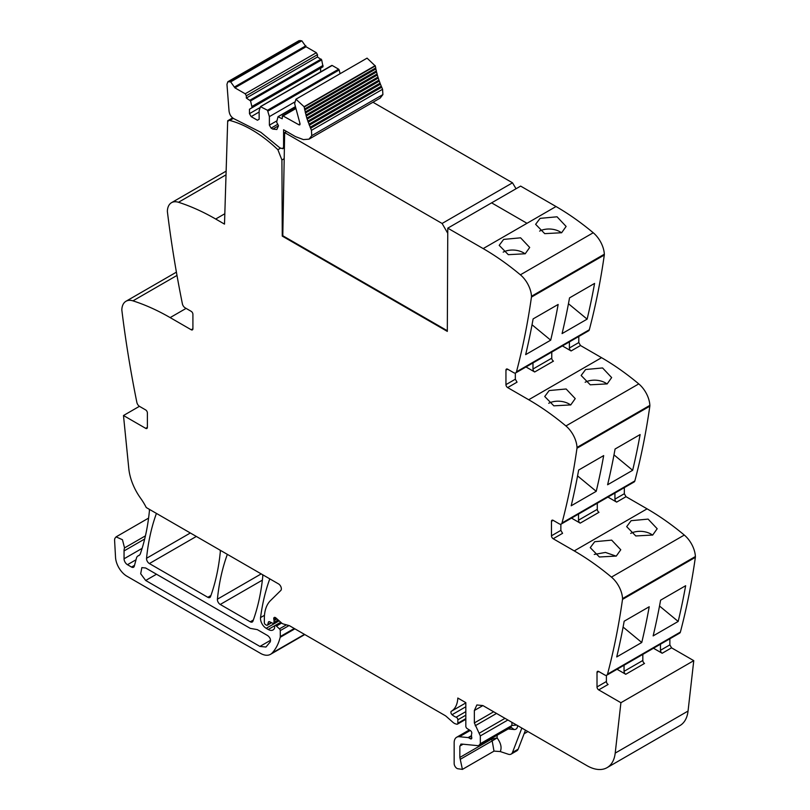 <?xml version="1.0" encoding="UTF-8"?>
<svg xmlns="http://www.w3.org/2000/svg" width="810" height="810" viewBox="0 0 810 810"><rect width="100%" height="100%" fill="white"/><g stroke="black" fill="none" stroke-linecap="round" stroke-linejoin="round"><path stroke-width="1.21" d="M515.727 372.883L588.576 330.824A4.02 2.319 -120 0 0 589.315 329.771A965.864 557.644 -120 0 0 604.301 255.028A4.83 2.784 -120 0 0 604.331 254.219A20.118 11.613 -120 0 0 593.234 232.753A241.471 139.411 -120 0 0 556.024 206.53L526.996 223.297L491.609 202.854L526.996 223.297L483.175 248.589A241.471 139.411 -120 0 1 520.385 274.813A20.118 11.613 -120 0 1 531.481 296.278A4.83 2.784 -120 0 1 531.451 297.088A965.864 557.644 -120 0 1 516.466 371.83A4.02 2.319 -120 0 1 515.727 372.883A4.02 2.319 -120 0 1 513.712 372.691L507.647 369.188A2.42 1.397 60 0 0 506.442 369.066A2.42 1.397 60 0 0 505.946 370.17L507.647 369.188M578.796 336.474L578.796 342.569L580.497 345.526L601.557 357.686L528.707 399.745A241.471 139.411 -120 0 1 565.917 425.959A20.118 11.613 -120 0 1 577.014 447.434A4.83 2.784 -120 0 1 576.983 448.234A965.864 557.644 -120 0 1 561.998 522.987A4.02 2.319 -120 0 1 561.259 524.04A4.02 2.319 -120 0 1 559.244 523.847L553.179 520.344A2.42 1.397 60 0 0 551.974 520.222A2.42 1.397 60 0 0 551.478 521.326L553.179 520.344M561.259 524.04L634.108 481.98A4.02 2.319 -120 0 0 634.848 480.927A965.864 557.644 -120 0 0 649.833 406.175A4.83 2.784 -120 0 0 649.863 405.375A20.118 11.613 -120 0 0 638.766 383.899A241.471 139.411 -120 0 0 601.557 357.686M624.328 487.63L624.328 493.725L626.029 496.682L647.089 508.842L574.239 550.901A241.471 139.411 -120 0 1 611.449 577.115A20.118 11.613 -120 0 1 622.546 598.59A4.83 2.784 -120 0 1 622.515 599.39A965.864 557.644 -120 0 1 607.53 674.143A4.02 2.319 -120 0 1 606.791 675.196A4.02 2.319 -120 0 1 604.776 674.993L598.712 671.49A2.42 1.397 60 0 0 597.507 671.379A2.42 1.397 60 0 0 597.01 672.482L598.712 671.49M606.791 675.196L679.641 633.137A4.02 2.319 -120 0 0 680.38 632.083A965.864 557.644 -120 0 0 695.365 557.331A4.83 2.784 -120 0 0 695.395 556.531A20.118 11.613 -120 0 0 684.298 535.056A241.471 139.411 -120 0 0 647.089 508.842M669.86 638.786L669.86 644.881L671.561 647.838L693.765 660.656L688.054 711.048L615.205 753.108L620.916 702.715L598.712 689.897A2.42 1.397 60 0 1 597.01 686.941L597.01 672.482M482.892 705.571L476.857 704.973L474.356 710.502L482.892 705.571L586.956 765.653A40.247 23.237 -120 0 0 607.075 767.647L679.924 725.588A40.247 23.237 -120 0 0 687.285 715.139A40.247 23.237 -120 0 0 688.054 711.048M224.826 213.739L215.683 219.024L224.502 224.117L227.691 120.761L232.612 117.916M215.683 219.024A241.471 139.411 -120 0 0 178.483 202.277A20.118 11.613 -120 0 0 171.517 202.682A20.118 11.613 -120 0 0 167.376 210.924A4.83 2.784 -120 0 0 167.407 211.774A965.864 557.644 -120 0 0 182.392 303.821A4.02 2.319 -120 0 0 185.146 307.851L191.211 311.354A2.42 1.397 60 0 1 192.912 314.31L192.912 328.769A2.42 1.397 60 0 1 192.415 329.873A2.42 1.397 60 0 1 191.211 329.761L192.912 328.769M147.38 427.356A2.42 1.397 60 0 1 146.883 428.46A2.42 1.397 60 0 1 145.678 428.338L147.38 427.356L147.38 412.897A2.42 1.397 60 0 0 145.678 409.941L139.614 406.438A4.02 2.319 -120 0 1 136.86 402.398A965.864 557.644 -120 0 1 121.875 310.351A4.83 2.784 -120 0 1 121.844 309.511A20.118 11.613 60 0 1 125.985 301.259A20.118 11.613 60 0 1 132.951 300.854A241.471 139.411 60 0 1 170.151 317.601L191.211 329.761M139.421 406.316L123.484 415.52L128.8 468.605A40.247 23.237 -120 0 0 140.656 498.312A40.247 23.237 -120 0 1 146.256 507.536L278.518 583.899A4.02 2.319 -120 0 1 281.06 587.169A4.02 2.319 -120 0 1 280.807 590.46L270.479 600.605A44.266 25.555 -120 0 0 264.343 618.556L264.343 622.637A1.61 0.931 -120 0 0 265.477 624.611L266.348 625.107A2.015 1.164 -120 0 0 267.361 625.209A2.015 1.164 -120 0 0 267.725 624.682L268.373 622.262A2.015 1.164 -120 0 1 268.748 621.736A2.015 1.164 -120 0 1 269.629 621.776L272.717 623.244A2.015 1.164 -120 0 0 273.598 623.285A2.015 1.164 -120 0 0 274.023 622.363L274.023 620.592A4.02 2.319 -120 0 0 273.841 619.336A2.41 1.397 -120 0 1 274.236 617.483A2.41 1.397 -120 0 1 275.886 617.929L281.688 623.072A4.02 2.319 -120 0 0 283.135 623.923L289.038 625.563L280.28 630.595A1.61 0.931 -120 0 0 279.46 628.864L276.412 626.059A2.015 1.164 -120 0 0 275.005 625.654A2.015 1.164 -120 0 0 274.59 626.576L274.59 627.77A2.015 1.164 -120 0 1 274.468 628.357A9.659 5.579 -120 0 1 273.041 629.947A9.659 5.579 -120 0 1 268.211 629.471L266.196 628.307A8.049 4.647 -120 0 1 260.557 617.564A281.708 162.648 -120 0 1 269.73 579.049A4.02 2.319 -120 0 1 269.801 578.866M145.678 428.338L123.484 415.52M139.401 555.184L138.439 555.741A8.454 4.88 -120 0 0 138.945 555.508A8.454 4.88 -120 0 0 140.393 553.645A281.708 162.648 -120 0 0 149.404 511.019A4.02 2.319 -120 0 0 149.182 509.227M138.439 555.741A8.049 4.647 -120 0 0 137.943 555.964A8.049 4.647 -120 0 0 136.475 558.06L134.288 566.21A4.02 2.319 -120 0 1 133.549 567.253A4.02 2.319 -120 0 1 131.544 567.061L127.464 564.702A4.83 2.784 -120 0 1 124.051 558.789L124.051 550.921A12.069 6.966 -120 0 1 124.537 547.904L122.452 539.723L116.093 536.868L114.888 538.377A7.239 4.182 -120 0 0 114.605 540.584L115.536 557.371A16.099 9.295 -120 0 0 126.897 576.204L260.466 653.326A20.118 11.613 -120 0 0 270.53 654.318A20.118 11.613 -120 0 0 272.15 653.022A76.464 44.145 -120 0 0 280.189 637.308A4.02 2.319 -120 0 0 280.28 636.549L280.28 630.595M465.821 719.31L457.437 724.15A2.015 1.164 -120 0 1 456.8 724.201L455.767 723.927A8.049 4.647 -120 0 1 452.82 722.226L446.411 716.536A8.049 4.647 -120 0 0 444.943 715.463L289.747 625.867A4.02 2.319 -120 0 0 289.038 625.563M457.437 724.15A2.015 1.164 -120 0 0 457.852 723.229L457.852 719.796A2.015 1.164 -120 0 0 456.151 717.204A12.879 7.432 -120 0 1 452.061 714.714A2.217 1.276 -120 0 1 451.342 711.281A32.197 18.589 -120 0 0 457.822 698.028L465.821 702.645L465.821 726.165A2.015 1.164 -120 0 0 467.188 728.595L470.418 730.6A2.015 1.164 -120 0 1 471.703 733.566A4.02 2.319 -120 0 0 471.511 734.64L471.511 736.006A4.02 2.319 -120 0 0 471.703 737.292A2.015 1.164 -120 0 1 471.38 738.862A2.015 1.164 -120 0 1 470.377 738.76L468.666 737.768A2.015 1.164 -120 0 0 468.119 737.586L459.422 736.725A12.069 6.966 -120 0 0 456.648 737.262A12.069 6.966 -120 0 0 454.157 742.79L454.157 763.506A4.02 2.319 -120 0 0 457.589 768.7L462.409 769.389L494.049 751.113M525.487 730.164L518.167 749.169A8.049 4.647 -120 0 1 516.841 750.799L511.15 754.09A8.049 4.647 -120 0 1 508.305 754.231L500.266 751.558L494.08 751.113M607.075 767.647A40.247 23.237 -120 0 0 615.205 753.108M693.765 660.656L620.916 702.715M660.464 644.203L660.464 650.298A2.42 1.397 60 0 0 662.175 653.255L653.478 648.243M617.058 669.273L625.745 674.284A2.42 1.397 -120 0 1 624.044 671.328L624.044 665.233M678.183 621.452L653.144 635.901A965.864 557.644 -120 0 0 660.596 600.18L685.645 585.721A965.864 557.644 -120 0 1 678.183 621.452L659.522 606.032M641.763 642.482L616.724 656.94A965.864 557.644 -120 0 0 624.176 621.209L649.215 606.751A965.864 557.644 -120 0 1 641.763 642.482L623.092 627.062M631.142 520.678L626.677 526.632L635.789 535.957L652.708 535.035L657.183 528.738L648.101 519.109L631.142 520.678M594.712 541.708L590.257 547.661L599.37 556.986L616.278 556.065L620.764 549.767L611.671 540.138L594.712 541.708M614.932 493.057L614.932 499.142A2.42 1.397 60 0 0 616.643 502.109L607.946 497.087M571.526 518.116L580.213 523.138A2.42 1.397 60 0 1 578.512 520.172L597.294 509.338L597.294 503.243M553.179 538.741A2.42 1.397 60 0 1 551.478 535.785L560.864 530.368L562.575 533.324L553.179 538.741L574.239 550.901M632.65 470.296A965.864 557.644 -120 0 0 640.113 434.565L615.063 449.024A965.864 557.644 -120 0 1 607.611 484.755L632.65 470.296L613.99 454.876M596.231 491.326L571.192 505.784A965.864 557.644 -120 0 0 578.644 470.053L603.683 455.595A965.864 557.644 -120 0 1 596.231 491.326L577.56 475.905M585.61 369.522L602.569 367.953L611.651 377.582L607.176 383.889L590.257 384.801L581.145 375.475L585.61 369.522M549.18 390.552L544.725 396.505L553.837 405.83L570.746 404.919L575.232 398.611L566.139 388.982L549.18 390.552M569.4 341.901L569.4 347.996A2.42 1.397 60 0 0 571.111 350.953L562.423 345.931M525.994 366.96L534.681 371.982A2.42 1.397 60 0 1 532.98 369.026L551.762 358.182L551.762 352.087M507.647 387.585A2.42 1.397 60 0 1 505.946 384.628L515.332 379.212L517.043 382.168L507.647 387.585L528.707 399.745M587.128 319.14A965.864 557.644 -120 0 0 594.581 283.419L569.531 297.877A965.864 557.644 -120 0 1 562.079 333.599L587.128 319.14L568.458 303.73M550.699 340.17L525.66 354.628A965.864 557.644 -120 0 0 533.112 318.907L558.151 304.449A965.864 557.644 -120 0 1 550.699 340.17L532.028 324.759M540.078 218.366L557.037 216.797L566.119 226.435L561.644 232.733L544.725 233.644L535.623 224.319L540.078 218.366M503.648 239.395L499.193 245.349L508.305 254.674L525.214 253.763L529.699 247.465L520.607 237.826L503.648 239.395M233.28 118.412L229.767 120.447A118.321 68.313 -120 0 1 277.891 149.728L281.921 159.995L282.265 236.105L447.312 331.391L447.778 228.157L520.628 186.097L556.024 206.53L526.996 223.297M227.357 554.364A4.02 2.319 -120 0 0 227.276 554.546A281.708 162.648 -120 0 0 217.404 599.187A4.02 2.319 -120 0 0 220.239 604.462L250.26 621.796A4.02 2.319 -120 0 0 252.264 621.999A4.02 2.319 -120 0 0 252.943 621.138A281.708 162.648 -120 0 0 262.764 576.467A4.02 2.319 -120 0 0 262.541 574.675M156.441 513.418A4.02 2.319 -120 0 0 156.36 513.611A281.708 162.648 -120 0 0 146.549 558.282A4.02 2.319 -120 0 0 149.374 563.558L207.826 597.304A4.02 2.319 -120 0 0 209.841 597.496A4.02 2.319 -120 0 0 210.519 596.646A281.708 162.648 -120 0 0 220.3 551.954A4.02 2.319 -120 0 0 220.087 550.162M145.678 567.992L250.26 628.368L257.307 629.613L267.725 635.627C270.105 637.531 270.945 639.616 270.246 641.895L265.953 647.028L259.919 646.431L145.678 580.476L140.687 573.743L141.851 567.618L145.678 567.992M462.409 769.389L459.847 757.441L491.427 739.206L492.186 740.887L497.117 737.93C500.914 743.084 501.957 747.63 500.266 751.558M511.15 754.09A8.049 4.647 -120 0 0 512.477 752.449L521.863 728.068M625.745 674.284L644.527 663.441A2.42 1.397 60 0 1 642.826 660.484L642.826 654.389M598.712 689.897L608.107 684.47A2.42 1.397 60 0 1 606.396 681.514L606.396 675.348M630.686 533.415A15.289 9.477 -176 0 1 652.566 535.116M616.147 556.146L605.465 552.43L594.256 554.445M580.213 523.138L598.995 512.295A2.42 1.397 60 0 1 597.294 509.338M578.512 514.087L578.512 520.172M560.864 530.368L560.864 524.192M585.154 382.259A15.289 9.477 -176 0 1 607.044 383.96M570.615 404.99A15.289 9.477 4 0 0 548.724 403.289M534.681 371.982L553.463 361.138A2.42 1.397 60 0 1 551.762 358.182M532.98 362.931L532.98 369.026M515.332 379.212L515.332 373.035M447.778 228.157L483.175 248.589M539.622 231.103A15.289 9.477 -176 0 1 561.512 232.804M525.082 253.834A15.289 9.477 4 0 0 503.192 252.133M229.767 120.447A3.26 1.883 -120 0 0 228.754 120.548A3.26 1.883 -120 0 0 228.258 121.115L227.691 120.761M459.847 757.441L459.847 746.071L463.087 744.198M459.847 746.071L461.599 744.056L460.677 744.228M461.599 744.056L478.578 745.737L480.33 743.712L480.33 735.905L507.89 719.999M517.61 725.476C517.499 728.251 516.324 729.597 514.097 729.516L511.09 727.319L478.578 745.737M474.356 710.502L474.356 722.925L480.33 735.905M551.478 535.785L551.478 521.326M505.946 384.628L505.946 370.17M491.427 738.659L491.427 739.206L497.117 737.93L497.117 735.379M281.921 159.995L284.188 158.679M282.265 236.105L282.832 235.771L447.312 330.733M280.382 148.281L277.891 149.718M249.47 109.228L249.47 113.663L251.171 116.62L257.438 120.234L259.139 119.242L259.139 110.707L260.496 106.677L267.492 110.271L269.386 116.62L269.386 125.165L271.097 128.122L272.798 129.104L276.828 129.499L278.498 125.823L276.645 122.118L277.992 116.782L282.194 118.756L282.579 115.688L298.961 124.821L299.963 123.464L294.617 103.569L295.933 99.205L304.074 106.697L306.808 118.128L311.425 130.359L311.759 135.655L309.025 139.158L303.426 139.593L295.529 136.637L283.581 129.742L283.581 146.873L282.741 148.716L279.845 147.835L260.85 132.303L234.556 119.04C231.407 117.551 229.564 114.848 229.027 110.93L226.962 84.311L227.843 81.739L230.678 81.881L234.9 87.834L306.038 46.757L316.345 52.711L317.479 54.675L317.479 56.983L321.681 59.859L323.028 66.754L249.47 109.228L320.608 68.151L320.608 71.888M311.425 130.359L382.573 89.282L382.897 94.588L380.163 98.091L309.025 139.158M310.554 128.274L381.692 87.197L382.573 89.282M310.139 127.291L381.277 86.224L381.692 87.197M309.298 125.226L380.447 84.159L381.277 86.224M308.924 124.244L380.062 83.167L380.447 84.159M308.154 122.178L379.303 81.101L380.062 83.167M307.81 121.186L378.948 80.119L379.303 81.101M307.122 119.121L378.26 78.043L378.948 80.119M306.2 116.063L377.339 74.996L377.956 77.061L306.838 118.118L377.956 77.061L378.26 78.043M306.028 115.02L377.065 74.014L377.339 74.996M305.39 113.025L376.539 71.958L377.126 73.983L305.927 115.081M305.319 111.952L376.296 70.976L376.539 71.958M304.702 110.008L375.85 68.941L376.387 70.936L305.157 112.053M304.732 108.915L375.648 67.969L375.85 68.941M304.135 107.031L375.273 65.954L375.769 67.929L304.509 109.046M295.933 99.205L367.072 58.138L375.273 65.954M300.105 124.163L298.961 124.821L299.771 124.902M282.194 116.458L295.508 108.226L282.538 115.709M277.992 116.782L295.255 106.991M271.097 128.122L277.85 124.213M269.386 125.165L276.645 120.974M269.386 116.62L294.516 102.111M268.039 111.031L339.177 69.964L340.089 73.72M267.492 110.271L338.641 69.194L339.177 69.964M260.496 106.677L332.181 65.468L338.641 69.194M331.634 65.61L332.181 65.468L331.634 65.61M251.171 116.62L259.139 112.023M249.47 113.663L260.243 107.447M234.9 87.834L245.197 93.778L246.341 95.752L246.341 98.05L250.533 100.926L251.89 106.515L323.028 65.438M251.89 106.515L251.89 107.831M250.533 100.926L321.681 59.859M249.996 100.167L321.135 59.089M246.341 98.05L317.479 56.983M227.843 81.739L298.991 40.672L301.826 40.814L306.038 46.757M282.791 235.75L284.664 132.577L286.578 131.473M284.664 132.577L442.098 223.469L447.758 233.27M372.964 102.252L512.507 182.817L516.031 188.75M512.507 182.817L442.098 223.469M226.02 174.828L178.483 202.277M170.151 317.601L186.087 308.397M132.951 300.854L176.985 275.43M134.521 565.34L131.544 567.061M136.019 559.771L127.464 564.702M142.115 548.36L124.051 558.789M144.686 539.004L124.051 550.921M145.435 535.845L124.537 547.904M304.469 634.362L272.15 653.022M294.88 628.833L280.189 637.308M294.263 628.479L280.28 636.549M286.436 624.834L279.46 628.864M281.647 623.042L276.412 626.059M280.746 622.232L268.211 629.471M279.146 620.824L266.196 628.307M264.475 615.306L260.557 617.564M271.35 622.596L267.725 624.682M269.386 621.685L268.373 622.262M278.174 619.964L274.023 622.363M276.959 618.891L274.023 620.592M276.038 618.071L273.841 619.336M465.821 718.622L457.852 723.229M465.821 715.2L457.852 719.796M465.821 711.625L456.151 717.204M465.821 706.765L452.061 714.714M465.821 702.918L451.342 711.281M471.795 737.94L470.377 738.76M471.511 736.128L468.666 737.768M471.511 735.622L468.119 737.586M470.235 730.478L459.422 736.725M662.175 653.255L671.561 647.838M660.464 650.298L669.86 644.881M680.38 632.083L607.53 674.143M695.365 557.331L622.515 599.39M695.395 556.531L622.546 598.59M684.298 535.056L611.449 577.115M616.643 502.109L626.029 496.682M614.932 499.142L624.328 493.725M634.848 480.927L561.998 522.987M649.833 406.175L576.983 448.234M649.863 405.375L577.014 447.434M638.766 383.899L565.917 425.959M571.111 350.953L580.497 345.526M569.4 347.996L578.796 342.569M589.315 329.771L516.466 371.83M604.301 255.028L531.451 297.088M604.331 254.219L531.481 296.278M593.234 232.753L520.385 274.813M261.205 573.895L217.404 599.187M253.348 620.014L250.26 621.796M262.359 580.142L220.239 604.462M210.924 595.512L207.826 597.304M196.334 536.443L149.374 563.558M190.35 532.99L146.549 558.282M460.606 759.122L492.186 740.887L493.999 751.143M508.275 728.939L514.097 729.516M518.167 749.169L512.477 752.449M624.044 671.328L642.826 660.484M597.01 686.941L606.396 681.514M480.33 743.712L511.92 725.476L510.158 727.491M516.669 725.072L511.92 725.476L511.92 722.328M479.479 733.07L505.005 718.338M475.207 725.76L496.53 713.448M474.356 722.925L493.654 711.788M259.919 646.431L270.56 640.285M145.678 580.476L156.492 574.229M283.581 146.873L284.411 146.397M311.759 135.655L382.897 94.588M304.074 106.697L375.222 65.62M283.328 115.8L295.62 108.702M272.798 129.104L278.498 125.823M246.341 95.752L317.479 54.675M245.197 93.778L316.345 52.711M234.728 86.862L305.876 45.785M230.678 81.881L301.826 40.814M229.068 81.577L300.206 40.5M226.132 171.143L171.517 202.682M125.985 301.259L176.408 272.15M139.563 555.032L137.943 555.964M148.584 518.106L116.093 536.868M304.783 634.544L270.53 654.318M280.817 622.303L275.005 625.654M271.644 622.738L267.361 625.209M278.64 620.369L273.598 623.285M469.344 729.931L456.648 737.262M524.1 733.769L527.917 731.562M232.905 118.149L228.754 120.548M284.391 147.764L282.741 148.716M295.204 106.758L278.134 116.62M331.776 65.438L260.628 106.515"/></g></svg>
